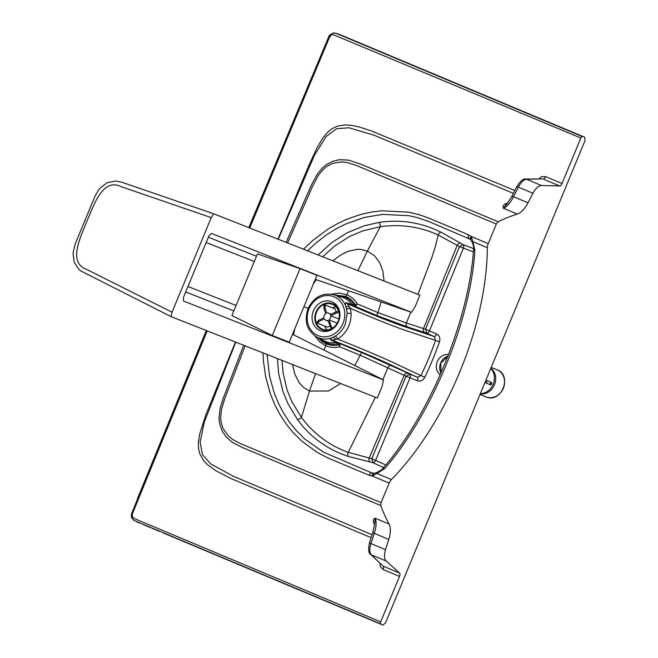 <?xml version="1.0" encoding="UTF-8"?>
<svg xmlns="http://www.w3.org/2000/svg" width="658" height="658" viewBox="0 0 658 658"><rect width="100%" height="100%" fill="white"/><g stroke="black" fill="none" stroke-linecap="round" stroke-linejoin="round"><path stroke-width="0.99" d="M348.592 290.762L346.782 294.735A3.183 1.513 -67.3 0 1 345.664 296.38C350.319 298.584 353.56 301.43 355.394 304.917L354.802 306.167A3.183 1.382 -66.3 0 0 357.228 303.889A3.183 1.234 -31.9 0 1 355.394 304.917L353.576 304.235A3.183 1.308 -34.4 0 1 351.874 304.49L346.141 302.672C345.211 303.001 345.17 304.35 346.001 306.702L347.227 313.167L345.286 324.254C343.106 329.378 339.775 333.326 335.284 336.082L333.417 337.126C331.171 338.179 330.275 339.125 330.719 339.964L336.131 342.555A3.183 2.747 115.5 0 1 337.505 342.678L361.949 352.655L417.238 377.264L420.988 375.611A318.036 279.625 -68.5 0 0 435.588 340.318L434.107 336.477L426.836 333.252L425.52 329.255L406.373 323.004L377.898 312.591L357.228 303.889C355.295 300.163 351.808 297.112 346.782 294.735L339.405 293.073L331.418 294.159M325.348 330.999A15.562 13.67 -68.5 0 0 325.751 331.459M312.073 318.439A15.562 13.67 -68.5 0 0 320.281 330.653A15.562 13.67 -68.5 0 0 339.906 313.932A15.562 13.67 -68.5 0 0 331.706 301.709A15.562 13.67 -68.5 0 0 312.073 318.439M440.243 374.756A11.128 9.78 111.5 0 1 440.399 357.22A11.128 9.78 111.5 0 1 448.542 354.621M162.995 532.873L382.972 625.1L385.613 622.723L584.962 140.738L584.781 137.251L344.093 36.355M336.254 304.86A15.562 13.67 -68.5 0 0 335.547 304.934M399.554 573.036L383.137 566.151L370.503 554.266A3.183 2.829 -46.2 0 0 371.26 554.768L386.172 561.019L399.554 573.036A3.183 1.513 -67.3 0 1 399.521 576.392L380.711 621.876A1.908 0.913 -67.3 0 0 380.785 623.949L133.969 520.453M248.814 227.643L329.23 35.59L333.647 32.9L336.016 33.303L582.355 136.584L336.016 33.303L333.573 32.933L330.012 34.841L328.852 36.692L248.987 227.709L328.852 36.692L330.012 34.841L333.573 32.933L338.22 33.887L582.355 136.584A1.908 0.913 -67.3 0 0 580.825 138.032L562.014 183.508A3.183 1.513 -67.3 0 1 559.654 185.943L541.476 185.507A12.724 6.07 -67.3 0 0 532.955 193.238L528.02 202.804A19.082 9.105 -67.3 0 1 517.27 214.08L503.345 208.257C506.94 206.694 510.328 202.861 513.52 196.742L518.372 187.127C521.046 182.167 523.776 179.544 526.573 179.256L541.476 185.507M133.952 520.445L131.74 517.953L131.296 515.913L131.732 513.314L206.456 330.579L131.732 513.314L131.296 515.913L131.74 517.953L133.952 520.445L131.304 516.933L137.974 497.44L206.283 330.513M245.154 345.853L224.575 399.184L221.499 409.292L220.636 417.69L221.063 422.148L223.103 428.638L228.26 435.867L232.858 439.569L240.31 443.525L381.089 502.654L389.174 483.095A6.358 3.035 -67.3 0 1 391.428 479.55A193.485 92.309 112.7 0 0 487.323 247.679A6.358 3.035 -67.3 0 1 488.228 243.608L496.313 224.049L356.356 165.462L347.07 162.493L341.379 161.884L332.586 163.39L326.59 166.581L323.037 169.591L318.373 175.332L312.665 186.091L287.612 242.95M496.313 224.049L498.147 221.746L360.592 164.097L348.419 160.108L339.454 159.705L332.553 161.358L326.006 164.903L322.173 168.16L317.181 174.271L311.25 185.383L286.131 242.366M243.682 345.269L223.087 398.658L219.928 409.144L219.032 418.093L219.484 422.93L221.812 430.373L225.9 436.665L232.159 442.201L242.276 447.465L380.768 505.558L381.089 502.654M389.174 483.095L372.971 476.302A6.358 3.035 -67.3 0 1 373.382 475.405L372.239 475.915A3.183 1.431 -90.6 0 1 373.612 473.291A3.183 1.431 -90.6 0 1 373.728 473.299L374.353 473.258A3.183 1.16 -96.8 0 0 374.205 473.258L371.762 472.921L323.374 452.079L304.736 438.993L295.648 429.855L289.24 421.819L283.368 412.78L278.441 403.329L274.189 392.916L269.533 375.981L267.049 354.489M303.511 249.226L312.928 240.318L328.26 228.951L337.636 223.564L346.634 219.344L360.345 214.566L372.025 211.95L381.624 210.774L408.684 212.172L419.565 214.821L428.564 218.02L464.145 232.916L472.025 236.814A6.358 3.035 112.7 0 0 471.679 237.735A3.183 1.127 142.1 0 0 470.75 239.783A3.183 1.127 142.1 0 0 470.873 239.89M307.533 250.813L315.725 243.156L326.829 234.618L335.21 229.346L345.376 224.131L364.31 217.436L382.808 214.36L409.243 215.742L417.23 217.576L428.646 221.458L470.355 239.323A3.183 1.406 136 0 1 471.235 236.559L472.839 241.609A3.183 0.6 151.3 0 1 471.909 241.659C473.415 245.269 473.966 247.679 473.563 248.864C469.425 319.369 429.83 415.116 382.611 468.759C383.63 468.603 381.533 469.935 376.318 472.757L374.205 473.258A3.183 1.16 -96.8 0 0 373.382 475.405L376.935 473.48A3.183 0.559 -106.5 0 0 376.318 472.757M487.323 247.679L472.839 241.609L474.87 250.443A3.183 1.777 -176 0 1 473.563 248.864M474.87 250.443C470.676 320.594 431.549 415.182 384.642 468.603A3.183 1.727 -139.3 0 0 382.611 468.759M384.642 468.603L376.935 473.48L391.428 479.55M373.522 473.299L372.823 473.234M372.971 476.302L369.261 475.339A3.183 1.513 -67.2 0 1 371.762 472.921L373.876 473.283M468.735 234.84A3.183 1.513 112.7 0 0 468.809 238.278L470.248 239.216M369.261 475.339L328.071 458.034L317.288 452.474L301.594 440.983L292.292 431.623L285.736 423.39L279.724 414.129L274.682 404.448L270.348 393.772L265.593 376.425L263.414 360.781L263.019 352.902M469.598 238.689L470.289 239.241M471.909 241.659L470.355 239.323A3.183 1.406 136 0 0 470.462 239.413M314.919 335.975L319.566 341.831L325.694 345.713C330.916 347.638 335.522 347.975 339.512 346.733L360.255 355.254L406.101 376.22L409.844 374.336A3.183 1.522 111.6 0 1 410.041 377.832L406.101 376.22L371.754 458.708L348.246 452.342L375.389 397.235M345.664 296.38L334.552 294.924M317.765 337.579L322.091 341.592L326.064 343.772C330.9 345.549 335.193 345.869 338.936 344.71A3.183 1.267 -102.8 0 1 339.512 346.733A3.183 1.382 111.7 0 0 339.38 343.451L338.936 344.71L337.167 343.912L337.505 342.678L332.076 340.087C351.808 347.827 376.006 357.952 388.516 363.775L417.238 377.264A3.183 1.522 111.6 0 1 417.435 380.76C420.503 381.656 422.954 380.521 424.772 377.371L390.91 361.481C378.531 355.838 356.628 346.577 337.644 339.076L332.076 340.087A3.183 2.747 115.5 0 0 330.719 339.964M292.555 364.557L294.792 374.081L299.217 382.783L303.7 387.587L309.466 391.058L328.531 391L340.63 383.524M354.777 365.527L360.255 355.254A3.183 0.576 112.9 0 1 361.949 352.655M357.894 270.685L367.353 251.101L374.427 255.682L379.608 262.435L382.742 270.693L384.099 281.024M381.155 301.932L377.898 312.591A3.183 0.576 -68.1 0 0 377.248 315.675L352.927 305.386L347.194 303.552L350.377 308.298L351.117 313.257C351.166 324.427 346.676 333.038 337.644 339.076A3.183 1.02 -121 0 0 335.284 336.082M336.937 295.606A24.7 21.706 -68.5 0 1 353.576 304.235L352.927 305.386A3.183 2.747 -72.3 0 1 351.874 304.49A23.696 20.826 -68.5 0 0 341.551 296.939L333.614 294.652C322.272 292.522 313.759 297.186 308.059 308.651C303.922 321.186 306.858 330.678 316.86 337.118A22.907 20.127 -68.5 0 0 333.417 337.126L335.884 339.388M346.141 302.672A3.183 2.747 -72.3 0 0 347.194 303.552C365.05 311.563 386.559 320.405 400.558 325.356L434.107 336.477A3.183 1.513 -66.1 0 0 436.731 334.099L425.52 329.255L459.481 246.602L463.109 244.644L473.579 248.601M333.614 294.652A22.907 20.127 -68.5 0 1 346.001 306.702L349.357 306.809M346.577 308.775A3.183 0.971 166.2 0 0 350.377 308.298C369.582 316.835 392.645 326.031 405.147 330.3L439.511 341.732C440.449 338.204 439.528 335.662 436.731 334.099M322.683 256.784L335.062 245.697L349.571 236.477L362.78 230.884L380.324 226.681C401.035 223.959 420.306 226.73 438.138 234.996L459.481 246.602L473.332 251.907M383.614 467.591L372.93 462.673L348.543 456.488A3.183 2.023 -71.9 0 1 348.246 452.342C329.707 445.795 314.105 434.157 301.43 417.435L291.872 401.693L287.053 389.865L283.113 373.102L282.043 360.403M382.89 379.625L387.916 367.625A3.183 2.5 114.7 0 1 391.436 365.667M318.061 254.967L331.854 242.531L347.26 232.743L364.063 225.867L379.173 222.379C400.771 219.196 421.465 222.511 441.255 232.307A3.183 2.023 116 0 0 438.138 234.996L435.506 246.034L431.919 257.344L417.945 294.381M410.822 312.114L406.373 323.004A3.183 2.5 -71.1 0 0 407.466 326.903L377.248 315.675M348.543 456.488C327.528 449.636 310.543 437.373 297.564 419.689L287.76 403.272L282.784 390.942L278.663 373.53L277.437 358.585M441.255 232.307L463.109 244.644A3.183 1.513 107.5 0 1 463.38 248.148L429.46 330.875A3.183 1.513 -66.1 0 1 426.836 333.252L407.466 326.903M385.769 465.025L375.619 460.353A3.183 1.513 -62 0 1 372.93 462.673L371.754 458.708L375.619 460.353L410.041 377.832L417.435 380.76M525.577 179.066L525.577 179.066A3.183 2.821 89.3 0 1 526.573 179.256L542.266 178.869L525.577 179.066C523.513 178.359 520.552 180.917 516.719 186.749A3.183 0.469 26.8 0 1 518.372 187.127L532.955 193.238M386.172 561.019A12.724 6.07 -67.3 0 1 385.53 549.677L388.788 539.453L374.295 533.35C376.351 526.795 376.639 521.736 375.159 518.191L389.075 524.048A19.082 9.105 -67.3 0 1 388.788 539.453M399.521 576.392L383.104 569.507A3.183 1.513 -67.3 0 0 383.137 566.151L371.26 554.768C369.451 552.671 369.352 548.937 370.956 543.566L385.53 549.677M528.02 202.804L513.52 196.742A3.183 0.469 26.8 0 0 511.858 196.364L507.038 203.816L503.345 208.257C502.605 206.472 503.403 204.926 505.722 203.643A3.183 2.706 -106.6 0 0 507.055 203.783M562.014 183.508L545.597 176.624A3.183 1.513 -67.3 0 1 543.237 179.058L559.654 185.943M507.622 203.092L505.722 203.643M517.27 214.08A318.069 151.743 112.7 0 0 498.147 221.746M389.075 524.048A318.069 151.743 -67.3 0 1 380.768 505.558M370.503 554.266C368.431 553.123 368.11 549.241 369.533 542.611L372.872 532.404L374.698 523.743L375.159 518.191C373.407 518.866 372.913 520.429 373.686 522.888L374.632 524.508M372.115 534.732L233.36 476.285L210.79 463.948L202.434 454.678L200.139 441.905M326.154 136.502L336.641 128.688L349.028 127.792L373.711 135.079L513.38 193.345M371.145 537.685L231.131 478.605L215.643 470.585L207.574 464.745L203.618 460.625L199.826 453.954L198.543 448.764L198.362 442.48L199.654 434.107L206.02 414.384L235.449 342.02M277.956 239.142L308.396 166.466L316.835 148.157L322.634 138.312L327.421 132.48L331.945 128.754L337.357 126.147L345.096 124.905L351.29 125.333L358.824 126.887L371.573 130.991L514.811 190.524M374.698 523.702A3.183 2.722 -29.7 0 0 373.686 522.888M272.305 335.514L289.249 342.201L316.95 275.315L300.015 268.629L272.305 335.514L231.904 315.552L257.451 253.881L300.015 268.629M315.289 279.337L411.472 312.336L211.539 233.442L208.94 235.844L183.385 297.539L183.582 301.043L383.482 379.921L292.522 334.305M383.482 379.921L382.175 386.254L377.305 397.991L171.08 316.621L80.589 270.841L78.919 269.451L74.222 262.312L73.038 253.355L75.094 244.225L95.056 196.035L98.585 189.998L100.057 188.139L107.213 182.685L115.545 181.016L121.574 182.167L213.677 213.776L419.903 295.154L415.042 306.891L411.472 312.336M172.051 312.213L87.243 269.714C67.494 263.003 80.161 238.27 87.012 220.956C94.407 203.873 102.952 177.405 121.574 186.814L211.243 217.609L172.051 312.213L171.08 316.621M211.243 217.609L213.677 213.776M490.868 368.233C501.314 376.565 493.516 395.409 480.266 393.862M480.348 393.673A14.632 12.856 -68.5 0 0 493.163 384.239A14.632 12.856 -68.5 0 0 490.786 368.439M332.454 304.399A13.357 11.737 111.5 0 1 338.22 321.17A13.357 11.737 111.5 0 1 322.445 329.164A13.357 11.737 111.5 0 1 322.239 329.082A13.357 11.737 111.5 0 1 316.473 312.311A13.357 11.737 111.5 0 1 332.249 304.317A13.357 11.737 111.5 0 1 332.454 304.399M335.983 325.858A13.991 12.296 111.5 0 1 322.214 329.757A13.991 12.296 111.5 0 1 321.992 329.674A13.991 12.296 111.5 0 1 315.955 312.106A13.991 12.296 111.5 0 1 332.487 303.725A13.991 12.296 111.5 0 1 332.701 303.815A13.991 12.296 111.5 0 1 339.865 316.342M327.034 329.864A13.357 11.737 111.5 0 1 324.682 326.072M332.348 307.845A13.357 11.737 111.5 0 1 336.082 306.941M324.262 305.6L323.794 307.895A10.174 8.941 111.5 0 1 324.871 307.376L325.332 305.082L323.81 305.592M332.306 328.186L330.908 325.587A10.174 8.941 111.5 0 1 329.831 326.105L327.552 327.199L317.674 323.3L318.957 321.449A10.174 8.941 111.5 0 1 318.579 320.306L323.983 317.707A3.816 3.356 111.5 0 1 325.694 313.627L323.794 307.895M336.172 311.851L335.218 308.98L325.332 305.082M318.579 320.306L317.296 322.165M317.674 323.3L316.959 321.852M331.262 328.745L327.931 320.372A3.816 3.356 111.5 0 1 325.949 320.29A3.816 3.356 111.5 0 1 324.361 318.842L318.957 321.449M338.911 319.015L330.727 315.782A3.816 3.356 111.5 0 1 329.008 319.854L337.266 323.119M329.008 319.854L330.908 325.587M338.607 311.209L335.753 312.04A10.174 8.941 111.5 0 1 336.131 313.175L338.944 312.353M324.871 307.376L326.771 313.109A3.816 3.356 111.5 0 1 328.753 313.192A3.816 3.356 111.5 0 1 330.349 314.639L335.753 312.04M336.131 313.175L330.727 315.782M308.972 309.046A20.998 18.457 -68.5 0 0 317.97 335.588A20.998 18.457 -68.5 0 0 343.015 323.317A20.998 18.457 -68.5 0 0 344.776 313.142A20.998 18.457 -68.5 0 0 329.559 295.615A20.998 18.457 -68.5 0 0 308.972 309.046M447.917 356.233A11.128 9.78 -68.5 0 0 443.78 358.561A11.128 9.78 -68.5 0 0 440.638 363.027A11.128 9.78 -68.5 0 0 440.992 373.045M380.711 621.876L134.347 518.586L132.497 516.736L132.209 514.893L132.76 512.927L207.212 330.875M249.744 228.005L329.609 36.988L331.492 34.89L332.792 34.479L580.825 138.032M313.315 284.1L316.301 279.683M332.899 260.823L340.022 255.411L348.016 251.298L357.557 249.308L360.839 249.431L367.353 251.101L380.324 226.681A3.183 0.921 81.1 0 0 379.173 222.379M308.15 308.421L303.971 306.653M294.694 329.058L293.583 334.84M326.064 343.772A3.183 1.513 112.7 0 1 325.694 345.713L324.057 350.122M315.503 373.604L309.466 391.058L301.43 417.435A3.183 0.888 -35.9 0 1 297.564 419.689M316.86 337.118L324.221 340.86A23.696 20.826 -68.5 0 0 336.131 342.555A3.183 1.332 -100.2 0 1 337.167 343.912A24.7 21.706 -68.5 0 1 319.936 338.681M460.847 243.263A3.183 2.632 121.2 0 0 457.244 245.253L423.481 328.605A3.183 2.739 -72.2 0 0 424.797 332.603M347.227 313.167A3.183 0.724 177.2 0 0 351.117 313.257M370.331 462.122A3.183 2.624 -77.7 0 1 369.196 458.141L404.176 375.299A3.183 2.739 115.5 0 1 407.919 373.423M424.772 377.371A321.236 282.307 -68.5 0 0 439.511 341.732M472.025 236.814L488.228 243.608M369.533 542.611A3.183 0.526 18.1 0 0 370.956 543.566L374.295 533.35A3.183 0.526 18.1 0 1 372.872 532.404M545.597 176.624L541.567 176.689L538.861 178.91M383.104 569.507L380.316 566.579L379.937 563.314M208.364 237.242L256.48 256.225M206.176 242.514L254.292 261.497M185.696 291.963L233.812 310.946M187.966 286.485L236.082 305.468M496.617 369.59A14.632 12.864 111.5 0 1 496.864 369.681A14.632 12.864 111.5 0 1 497.111 369.78A14.632 12.864 111.5 0 1 503.403 388.154A14.632 12.864 111.5 0 1 486.13 396.897A14.632 12.864 111.5 0 1 485.884 396.799M487.767 380.933A1.275 0.609 112.9 0 0 487.759 380.933A1.275 0.609 112.9 0 0 486.698 381.887A1.275 0.609 112.9 0 0 486.772 383.277A1.275 0.609 112.9 0 0 486.78 383.277M491.608 382.956A1.275 0.609 112.9 0 0 491.361 382.454L485.933 380.168M484.962 382.52L490.375 384.798L491.584 383.91A0.954 0.452 -67.1 0 1 490.761 384.617A0.954 0.452 -67.1 0 1 490.704 383.565A0.954 0.452 -67.1 0 1 491.493 382.849A0.954 0.452 -67.1 0 1 491.551 383.902L491.361 382.454A1.275 0.609 112.9 0 0 491.353 382.446A1.275 0.609 112.9 0 0 490.3 383.4A1.275 0.609 112.9 0 0 490.375 384.798L490.375 384.798A1.275 0.609 112.9 0 0 490.909 384.626M447.892 356.299L440.786 363.084L441.016 372.971M136.708 521.852L139.85 523.168M143.23 524.591L150.46 527.617M152.187 528.341L159.318 531.327M339.594 34.463L338.22 33.887M511.858 196.364L516.719 186.749M326.286 136.338L314.623 154.901L278.235 239.249M200.131 442.077L204.284 422.107L235.753 342.135M491.197 367.444L497.119 369.788C512.771 375.488 501.306 403.773 486.13 396.897L480.011 394.487M332.487 303.725L336.715 305.394M322.214 329.757L326.368 331.402M328.202 321.178L325.949 320.29M331.278 314.187L328.753 313.192"/></g></svg>
